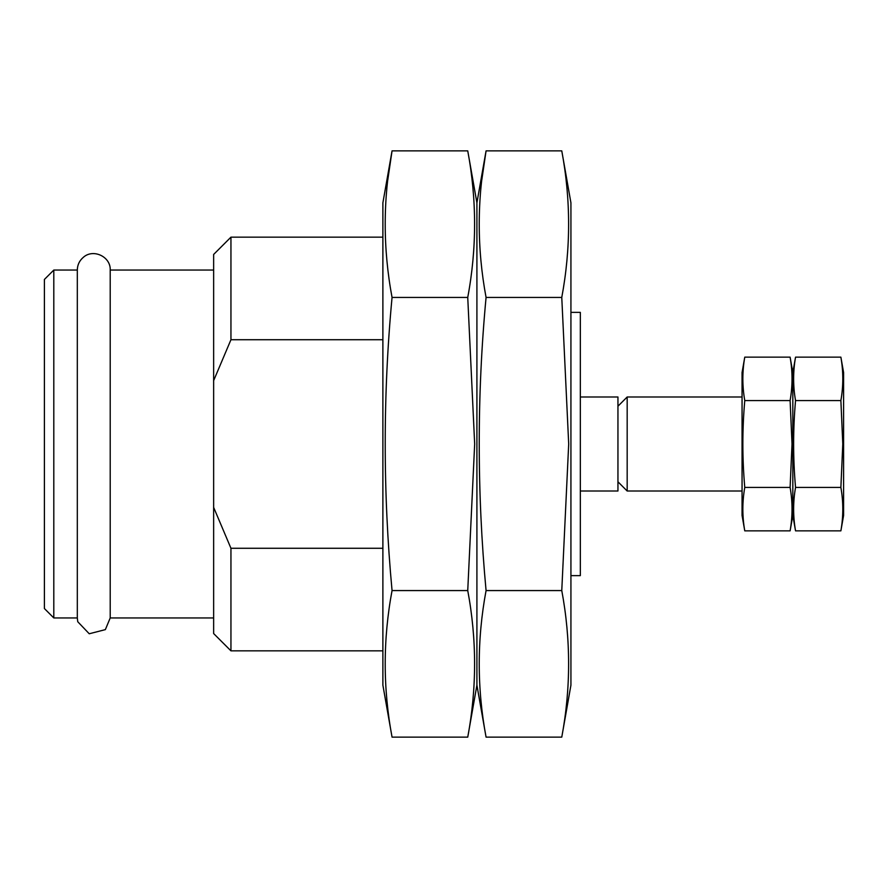 <?xml version="1.0" encoding="UTF-8"?>
<svg xmlns="http://www.w3.org/2000/svg" width="888" height="888" viewBox="0 0 888 888"><rect width="100%" height="100%" fill="white"/><g stroke="black" fill="none" stroke-linecap="round" stroke-linejoin="round"><path stroke-width="1.33" d="M382.883 339.727L230.947 339.727L230.947 237.152L382.883 237.152M382.883 650.849L230.947 650.849L213.642 633.555L213.642 254.445L230.947 237.152M213.642 380.63L230.947 339.727M570.929 575.635L580.33 575.635L580.33 312.365L570.929 312.365M230.947 650.849L230.947 548.273L213.642 507.37L230.947 548.273L382.883 548.273M213.642 617.948L110.212 617.948L110.212 270.052C110.9 256.71 93.218 248.34 83.328 257.331C79.421 260.672 77.411 264.913 77.312 270.052L53.802 270.052L53.802 617.948L77.312 617.948L77.312 270.052M53.802 617.948L44.4 608.546L44.4 279.454L53.802 270.052M840.88 530.858L843.6 515.462L843.6 372.538L840.88 357.143C843.434 371.617 843.434 386.091 840.88 400.577L842.79 444L840.88 487.423C843.434 501.909 843.434 516.383 840.88 530.858L795.537 530.858C792.995 516.383 792.995 501.909 795.537 487.423L840.88 487.423M744.766 530.858L742.057 515.462L742.057 372.538L744.766 357.143C742.213 371.617 742.213 386.091 744.766 400.577C742.224 429.426 742.224 458.375 744.766 487.423C742.213 501.909 742.213 516.383 744.766 530.858L790.109 530.858C792.662 516.383 792.662 501.909 790.109 487.423L792.018 444L790.109 400.577C792.662 386.091 792.662 371.617 790.109 357.143L792.829 372.538L792.829 515.462L792.829 372.538L795.537 357.143C792.995 371.617 792.995 386.091 795.537 400.577C792.995 429.426 792.995 458.375 795.537 487.423M795.537 357.143L840.88 357.143M795.537 400.577L840.88 400.577M744.766 357.143L790.109 357.143M744.766 400.577L790.109 400.577M744.766 487.423L790.109 487.423M561.771 737.14L570.929 685.17L570.929 202.83L561.771 150.86C570.884 199.722 570.884 248.573 561.771 297.436L568.697 444L561.771 590.564C570.884 639.427 570.884 688.278 561.771 737.14L486.069 737.14C476.956 688.278 476.956 639.427 486.069 590.564L561.771 590.564M387.745 180.175L392.052 150.86C382.928 199.722 382.928 248.573 392.052 297.436C382.939 394.627 382.939 492.341 392.052 590.564C382.928 639.427 382.928 688.278 392.052 737.14L467.743 737.14C476.867 688.278 476.867 639.427 467.743 590.564L474.669 444L467.743 297.436C476.867 248.573 476.867 199.722 467.743 150.86L476.911 202.83L476.911 685.17L476.911 202.83L486.069 150.86C476.956 199.722 476.956 248.573 486.069 297.436C476.956 394.627 476.956 492.341 486.069 590.564M481.773 180.175L486.069 150.86L561.771 150.86M486.069 297.436L561.771 297.436M392.052 737.14L382.883 685.17L382.883 202.83L392.052 150.86L467.743 150.86M392.052 297.436L467.743 297.436M392.052 590.564L467.743 590.564M742.057 491.009L627.172 491.009L627.172 396.992L742.057 396.992M580.33 491.009L617.948 491.009L617.948 396.992L580.33 396.992M213.642 270.052L110.212 270.052M77.312 617.948L77.744 621.722L89.233 633.766L105.35 629.625L110.212 617.948M790.109 530.858L792.829 515.462L795.537 530.858M467.743 737.14L476.911 685.17L486.069 737.14M617.948 481.784L627.172 491.009M617.948 406.216L627.172 396.992"/></g></svg>
